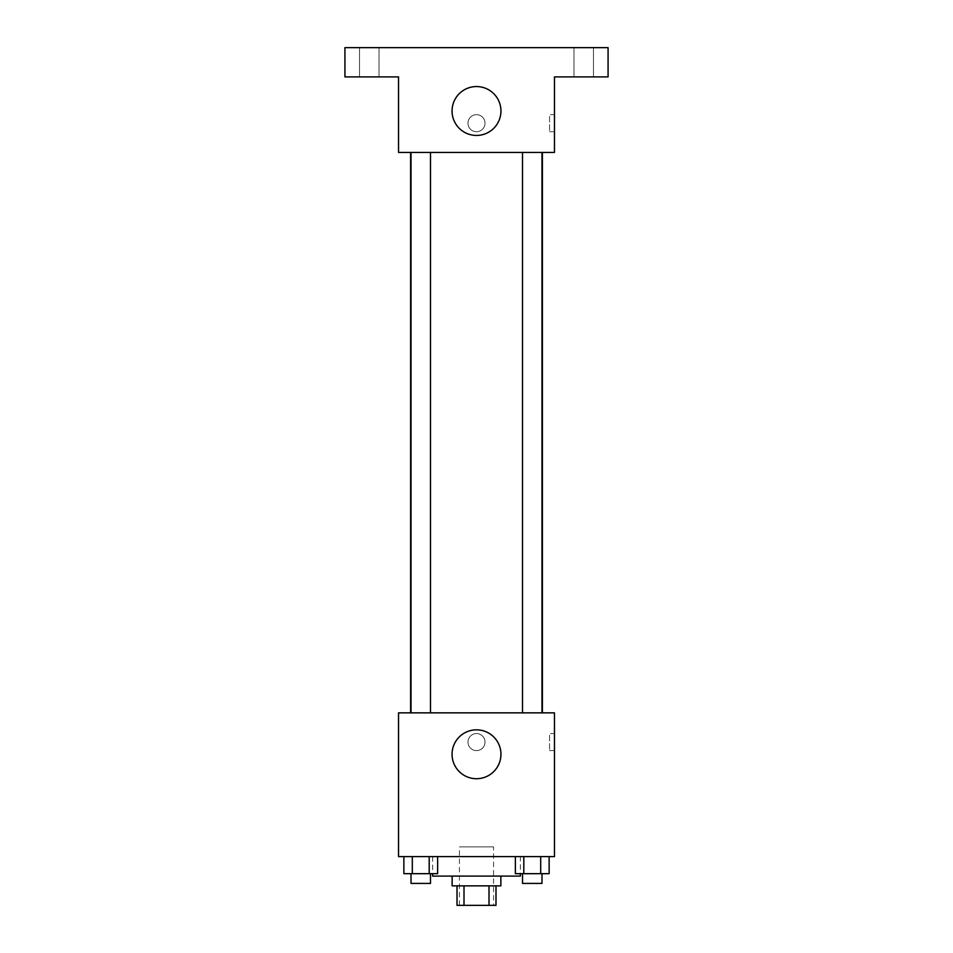 <?xml version="1.0" encoding="UTF-8"?>
<svg xmlns="http://www.w3.org/2000/svg" width="953" height="953" viewBox="0 0 953 953"><rect width="100%" height="100%" fill="white"/><g stroke="black" fill="none" stroke-linecap="round" stroke-linejoin="round"><path stroke-width="0.71" stroke-dasharray="4.76 3.57" d="M493.559 846.872L459.441 846.872L493.559 846.872L493.559 905.35L459.441 905.35L493.559 905.35M464.004 905.35L457.011 905.35L457.011 885.861L464.004 885.861L464.004 905.35L495.989 905.35L495.989 885.861L488.996 885.861L488.996 905.35M464.004 885.861L457.011 885.861M488.996 885.861L495.989 885.861M452.139 885.861L500.861 885.861M476.5 876.105L452.139 876.105L476.5 876.105M520.362 876.105L432.638 876.105M520.362 856.616L432.638 856.616L520.362 856.616L520.362 873.675M403.869 856.616L403.869 873.675L412.304 873.675L403.869 873.675L412.304 873.675L412.304 856.616L429.195 856.616L403.869 856.616L437.63 856.616L412.304 856.616L412.304 873.675L437.63 873.675L429.195 873.675L437.63 873.675L437.63 856.616L429.195 856.616L437.63 856.616L429.195 856.616L429.195 873.675L412.304 873.675L429.195 873.675L429.195 856.616L437.63 856.616L412.304 856.616L437.63 856.616M398.533 856.616L554.467 856.616L554.467 712.856L398.533 712.856L398.533 856.616M515.37 856.616L515.37 873.675L523.805 873.675L515.37 873.675L523.805 873.675L523.805 856.616L540.696 856.616L515.37 856.616L549.131 856.616L523.805 856.616L523.805 873.675L549.131 873.675L540.696 873.675L549.131 873.675L549.131 856.616L540.696 856.616L549.131 856.616L540.696 856.616L540.696 873.675L523.805 873.675L540.696 873.675L540.696 856.616L549.131 856.616L523.805 856.616L549.131 856.616M485.029 742.089A8.529 8.529 0 0 0 472.235 734.703A8.529 8.529 0 0 0 472.235 749.475A8.529 8.529 0 0 0 485.029 742.089A8.529 8.529 0 0 0 472.235 734.703A8.529 8.529 0 0 0 472.235 749.475A8.529 8.529 0 0 0 485.029 742.089M542.388 712.856L410.612 712.856L542.388 712.856M430.494 712.856L411.005 712.856L430.494 712.856L411.005 712.856L430.494 712.856L430.494 152.42L411.005 152.42L430.494 152.42M541.995 712.856L522.506 712.856L541.995 712.856L522.506 712.856L541.995 712.856L541.995 152.42L522.506 152.42L541.995 152.42M398.533 750.619L398.533 733.572L398.533 750.619M554.467 733.572L554.467 750.619L554.467 733.572L549.559 733.572L549.559 750.619L549.559 733.572M500.944 754.276A24.444 24.444 0 0 1 464.278 775.444A24.444 24.444 0 0 1 464.278 733.107A24.444 24.444 0 0 1 500.944 754.276M542.388 152.42L410.612 152.42L542.388 152.42M398.533 152.42L554.467 152.42L554.467 76.895L608.074 76.895L608.074 47.65L344.926 47.65L344.926 76.895L398.533 76.895L398.533 152.42M485.029 123.187A8.529 8.529 0 0 0 472.235 115.801A8.529 8.529 0 0 0 472.235 130.573A8.529 8.529 0 0 0 485.029 123.187A8.529 8.529 0 0 0 472.235 115.801A8.529 8.529 0 0 0 472.235 130.573A8.529 8.529 0 0 0 485.029 123.187M398.533 131.717L398.533 114.658L398.533 131.717M554.467 114.658L554.467 131.717L554.467 114.658L549.559 114.658L549.559 131.717L549.559 114.658M500.944 111.001A24.444 24.444 0 0 1 464.278 132.169A24.444 24.444 0 0 1 464.278 89.832A24.444 24.444 0 0 1 500.944 111.001M369.287 76.895L379.032 76.895L369.287 76.895M583.712 76.895L593.457 76.895L583.712 76.895M369.287 47.65L379.032 47.65L369.287 47.65M583.712 47.65L593.457 47.65L583.712 47.65M541.995 873.675L522.506 873.675L541.995 873.675L522.506 873.675L541.995 873.675L541.995 883.419L522.506 883.419L541.995 883.419L522.506 883.419L522.506 873.675M430.494 873.675L411.005 873.675L430.494 873.675L411.005 873.675L430.494 873.675L430.494 883.419L411.005 883.419L430.494 883.419L411.005 883.419L411.005 873.675M540.696 856.616L540.696 873.675M523.805 856.616L523.805 873.675M429.195 856.616L429.195 873.675M412.304 856.616L412.304 873.675M459.441 905.35L459.441 846.872M432.638 856.616L432.638 873.675M549.559 750.619L554.467 750.619M411.005 152.42L411.005 712.856M522.506 152.42L522.506 712.856M549.559 131.717L554.467 131.717M379.032 76.895L379.032 47.65L379.032 76.895M359.543 76.895L359.543 47.65L359.543 76.895M593.457 76.895L593.457 47.65L593.457 76.895M573.968 76.895L573.968 47.65L573.968 76.895"/><path stroke-width="1.43" d="M488.996 885.861L488.996 905.35L457.011 905.35L457.011 885.861M488.996 905.35L495.989 905.35L495.989 885.861M500.861 876.105L500.861 885.861L452.139 885.861L452.139 876.105M464.004 885.861L464.004 905.35M432.638 873.675L432.638 876.105L520.362 876.105L520.362 873.675M554.467 856.616L398.533 856.616L398.533 712.856L554.467 712.856L554.467 856.616M500.944 754.276A24.444 24.444 0 0 1 464.278 775.444A24.444 24.444 0 0 1 464.278 733.107A24.444 24.444 0 0 1 500.944 754.276M542.388 152.42L542.388 712.856M522.506 712.856L522.506 152.42M430.494 152.42L430.494 712.856M554.467 152.42L398.533 152.42L398.533 76.895L344.926 76.895L344.926 47.65L608.074 47.65L608.074 76.895L554.467 76.895L554.467 152.42M500.944 111.001A24.444 24.444 0 0 1 464.278 132.169A24.444 24.444 0 0 1 464.278 89.832A24.444 24.444 0 0 1 500.944 111.001M549.131 856.616L549.131 873.675L515.37 873.675L515.37 856.616M540.696 856.616L540.696 873.675M523.805 856.616L523.805 873.675M541.995 873.675L541.995 883.419L522.506 883.419L522.506 873.675M437.63 856.616L437.63 873.675L403.869 873.675L403.869 856.616M429.195 856.616L429.195 873.675M412.304 856.616L412.304 873.675M430.494 873.675L430.494 883.419L411.005 883.419L411.005 873.675M410.612 152.42L410.612 712.856M541.995 712.856L541.995 152.42M411.005 152.42L411.005 712.856"/></g></svg>
